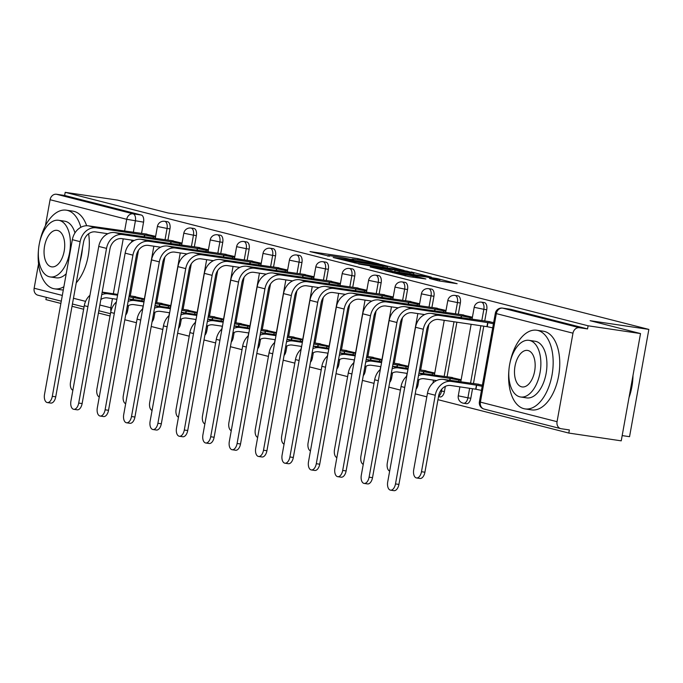 <?xml version="1.0" encoding="UTF-8"?>
<svg xmlns="http://www.w3.org/2000/svg" width="683" height="683" viewBox="0 0 683 683"><rect width="100%" height="100%" fill="white"/><g stroke="black" fill="none" stroke-linecap="round" stroke-linejoin="round"><path stroke-width="1.02" d="M379.21 263.962L357.969 258.626L310.005 251.592L329.479 256.219A9.989 0.47 10.2 0 1 327.917 255.681A9.989 0.47 10.2 0 1 332.442 256.091L336.318 256.663A9.989 0.47 10.2 0 1 349.909 259.25L353.529 259.788A9.989 0.47 10.2 0 1 351.967 259.241A9.989 0.47 10.2 0 1 356.483 259.66L360.368 260.232A9.989 0.47 10.2 0 1 373.96 262.818L379.21 263.962M438.409 280.824L457.132 283.701L437.043 278.527L384.836 270.69L409.168 276.666L425.868 278.971L417.484 276.828L392.751 272.244L427.165 277.136L439.835 279.748L429.539 278.519L438.409 280.824M65.201 192.333L117.63 200.11L168.052 212.976L226.807 221.693L648.85 329.411L590.103 320.694L640.526 333.569L588.106 325.791L65.201 192.333L64.637 195.466L56.467 194.254L133.125 213.822A6.36 3.483 98.4 0 1 135.388 220.933L133.305 232.502M404.063 270.383L381.14 264.534L333.176 257.508L357.516 263.484L404.063 270.383M411.217 271.936L431.297 277.11L383.342 270.075L370.22 266.959L390.505 269.887L385.869 268.428L358.652 264.022L406.966 271.125L411.14 272.346M640.526 333.569L621.231 440.842L568.802 433.065L437.965 399.675M46.307 297.344L45.898 299.615L60.881 303.44M72.022 306.283L83.633 309.245M98.42 313.019L110.031 315.981M124.818 319.755L136.429 322.718M151.225 326.491L162.836 329.454M177.623 333.227L189.234 336.19M204.021 339.972L215.632 342.934M230.419 346.708L242.03 349.67M256.817 353.444L268.428 356.406M283.214 360.18L294.825 363.143M309.612 366.916L321.223 369.879M336.01 373.652L347.621 376.623M362.417 380.397L374.028 383.359M388.815 387.133L400.426 390.095M415.213 393.869L426.824 396.832M622.17 435.592L629.547 436.685L648.85 329.411M588.106 325.791L587.542 328.916L579.372 327.712A6.36 5.319 104.3 0 0 572.977 333.184L557.055 421.693A6.36 5.319 104.3 0 0 560.752 428.642A6.36 5.319 104.3 0 0 561.195 428.728L569.366 429.94L568.802 433.065M64.637 195.466L141.296 215.025A6.36 3.483 98.4 0 1 143.558 222.146L141.543 233.33M138.478 250.345L130.291 295.884M128.549 305.523L127.627 310.663L126.492 310.492M38.291 295.278A6.36 5.319 -75.7 0 1 37.847 295.184A6.36 5.319 -75.7 0 1 34.15 288.235L38.538 263.843M45.394 225.74L50.072 199.726A6.36 5.319 -75.7 0 1 56.467 194.254M182.028 243.088L170.187 240.399M170.776 305.642L158.926 302.953M208.426 249.824L196.584 247.144M197.174 312.379L185.324 309.689M234.824 256.56L222.982 253.88M223.572 319.115L211.721 316.425M261.23 263.305L249.38 260.616M249.969 325.851L238.128 323.17M287.628 270.041L275.778 267.352M276.367 332.595L264.526 329.906M314.026 276.777L302.176 274.088M302.765 339.331L290.924 336.642M340.424 283.513L328.574 280.824M329.172 346.068L317.322 343.378M366.822 290.249L354.972 287.569M355.57 352.804L343.72 350.114M393.22 296.994L381.379 294.305M381.968 359.54L370.118 356.85M419.618 303.73L407.777 301.041M408.366 366.276L396.516 363.595M446.016 310.466L434.175 307.777M434.764 373.02L422.922 370.331M472.423 317.202L460.573 314.513M461.162 379.757L449.32 377.067M493.647 322.624L486.97 321.249M482.394 385.169L475.718 383.803M486.74 309.74L483.846 309.305A6.36 3.483 98.4 0 0 481.395 302.151L484.29 302.578A6.36 3.483 -81.6 0 1 486.74 309.74L484.734 320.925M483.786 326.175L473.473 383.47M472.525 388.729L470.818 398.249L467.915 397.813A6.36 3.483 98.4 0 1 463.603 403.243A6.36 3.483 98.4 0 1 463.407 403.209M460.342 302.996L457.448 302.569A6.36 3.483 98.4 0 0 454.998 295.415L457.892 295.841A6.36 3.483 -81.6 0 1 460.342 302.996L458.327 314.18M456.893 322.188L447.075 376.734M445.342 386.373L444.42 391.513L441.517 391.077A6.36 3.483 98.4 0 1 438.588 396.225M433.944 296.26L431.05 295.833A6.36 3.483 98.4 0 0 428.591 288.67L431.494 289.105A6.36 3.483 -81.6 0 1 433.944 296.26L431.929 307.444M428.873 324.459L420.677 369.998M418.944 379.637L418.022 384.768L416.878 384.606M407.546 289.524L404.643 289.097A6.36 3.483 98.4 0 0 402.193 281.934L405.096 282.369A6.36 3.483 -81.6 0 1 407.546 289.524L405.531 300.708M402.475 317.723L394.279 363.262M392.546 372.901L391.615 378.032L390.48 377.861M381.148 282.788L378.245 282.352A6.36 3.483 98.4 0 0 375.795 275.198L378.698 275.625A6.36 3.483 -81.6 0 1 381.148 282.788L379.133 293.972M376.068 310.987L367.881 356.526M366.148 366.165L365.217 371.296L364.082 371.125M354.75 276.052L351.847 275.616A6.36 3.483 98.4 0 0 349.397 268.462L352.291 268.889A6.36 3.483 -81.6 0 1 354.75 276.052L352.735 287.236M349.67 304.242L341.483 349.781M339.741 359.42L338.819 364.56L337.684 364.389M328.344 269.307L325.45 268.88A6.36 3.483 98.4 0 0 322.999 261.726L325.893 262.152A6.36 3.483 -81.6 0 1 328.344 269.307L326.337 280.5M323.272 297.506L315.076 343.045M313.343 352.684L312.421 357.824L311.286 357.653M301.946 262.571L299.052 262.144A6.36 3.483 98.4 0 0 296.601 254.99L299.495 255.416A6.36 3.483 -81.6 0 1 301.946 262.571L299.939 273.755M296.874 290.77L288.678 336.309M286.945 345.948L286.023 351.088L284.879 350.917M275.548 255.835L272.654 255.408A6.36 3.483 98.4 0 0 270.203 248.245L273.098 248.68A6.36 3.483 -81.6 0 1 275.548 255.835L273.541 267.019M270.477 284.034L262.281 329.573M260.547 339.212L259.625 344.343L258.481 344.181M249.15 249.099L246.256 248.672A6.36 3.483 98.4 0 0 243.805 241.509L246.7 241.944A6.36 3.483 -81.6 0 1 249.15 249.099L247.135 260.283M244.079 277.298L235.883 322.837M234.149 332.476L233.227 337.607L232.083 337.436M222.752 242.363L219.858 241.927A6.36 3.483 98.4 0 0 217.399 234.773L220.302 235.2A6.36 3.483 -81.6 0 1 222.752 242.363L220.737 253.547M217.681 270.562L209.485 316.092M207.752 325.731L206.829 330.871L205.685 330.7M196.354 235.626L193.451 235.191A6.36 3.483 98.4 0 0 191.001 228.037L193.904 228.464A6.36 3.483 -81.6 0 1 196.354 235.626L194.339 246.811M191.283 263.817L183.087 309.356M181.354 318.995L180.423 324.135L179.287 323.964M169.956 228.882L167.053 228.455A6.36 3.483 98.4 0 0 164.603 221.301L167.506 221.727A6.36 3.483 -81.6 0 1 169.956 228.882L167.941 240.066M164.876 257.081L156.689 302.62M154.956 312.259L154.025 317.399L152.89 317.228M155.63 236.352L143.78 233.663M144.378 298.906L132.528 296.217M466.31 403.636A6.36 3.483 -81.6 0 0 466.498 403.679A6.36 3.483 -81.6 0 0 470.818 398.249M439.903 396.9A6.36 3.483 -81.6 0 0 440.1 396.943A6.36 3.483 -81.6 0 0 444.42 391.513M416.067 389.131A6.36 3.483 -81.6 0 0 418.022 384.768M389.66 382.395A6.36 3.483 -81.6 0 0 391.615 378.032M363.262 375.659A6.36 3.483 -81.6 0 0 365.217 371.296M336.864 368.922A6.36 3.483 -81.6 0 0 338.819 364.56M310.466 362.186A6.36 3.483 -81.6 0 0 312.421 357.824M284.068 355.442A6.36 3.483 -81.6 0 0 286.023 351.088M257.67 348.706A6.36 3.483 -81.6 0 0 259.625 344.343M231.272 341.97A6.36 3.483 -81.6 0 0 233.227 337.607M204.874 335.233A6.36 3.483 -81.6 0 0 206.829 330.871M178.468 328.497A6.36 3.483 -81.6 0 0 180.423 324.135M152.07 321.761A6.36 3.483 -81.6 0 0 154.025 317.399M587.542 328.916L510.884 309.356A6.36 3.483 -81.6 0 0 510.688 309.314A6.36 3.483 -81.6 0 0 510.491 309.297M125.672 315.017A6.36 3.483 -81.6 0 0 127.627 310.663M383.59 265.277L341.517 259.292A9.989 0.47 10.2 0 0 355.109 261.879L383.043 266.02A9.989 0.47 10.2 0 0 387.56 266.43A9.989 0.47 10.2 0 0 385.997 265.892L383.59 265.277M410.099 272.79L413.872 273.14L401.211 270.528L389.003 268.795L399.299 271.194L410.099 272.79L409.877 274.011M89.96 295.278A16.068 13.429 104.3 0 0 84.282 305.668L70.52 382.139A7.317 4.004 -81.6 0 0 72.868 390.241M135.678 296.687L129.147 295.713M117.724 294.407L102.185 292.102M132.886 299.478L133.236 297.54L128.933 296.909M117.578 295.218L108.204 293.835A16.068 13.429 104.3 0 0 101.716 294.714M133.236 297.54L144.258 299.564M100.845 299.547A11.927 9.972 -75.7 0 1 107.479 297.899L116.844 299.291M146.93 234.132L88.491 225.86A16.068 13.429 104.3 0 0 72.347 239.673L44.523 394.339A7.317 4.004 -81.6 0 0 47.34 402.569A7.317 4.004 -81.6 0 0 52.309 396.319L55.733 396.832A7.317 4.004 98.4 0 1 50.764 403.072L47.34 402.569M55.733 396.832L83.557 242.175A11.927 9.972 -75.7 0 1 95.552 231.904L107.846 233.731M144.139 236.933L144.489 234.995L96.277 227.84A16.068 13.429 104.3 0 0 80.133 241.662L52.309 396.319M144.489 234.995L153.402 236.702L153.12 238.265M155.511 237.018L153.402 236.702M116.358 302.014A16.068 13.429 104.3 0 0 110.68 312.404L96.918 388.875A7.317 4.004 -81.6 0 0 99.266 396.985M162.076 303.423L155.545 302.449M144.122 301.152L128.583 298.847M159.284 306.223L159.634 304.276L155.331 303.645M143.976 301.954L134.611 300.571A16.068 13.429 104.3 0 0 128.114 301.459M159.634 304.276L170.656 306.3M127.243 306.291A11.927 9.972 -75.7 0 1 133.877 304.635L143.242 306.027M142.756 308.75A16.068 13.429 104.3 0 0 137.078 319.14L123.316 395.611A7.317 4.004 -81.6 0 0 125.663 403.721M188.474 310.159L181.943 309.194M170.519 307.888L154.981 305.583M185.682 312.959L186.032 311.021L181.729 310.381M170.374 308.699L161.009 307.307A16.068 13.429 104.3 0 0 154.512 308.195M186.032 311.021L197.054 313.045M153.641 313.027A11.927 9.972 -75.7 0 1 160.274 311.371L169.649 312.763M173.328 240.868L114.898 232.596A16.068 13.429 104.3 0 0 98.745 246.418L70.921 401.075A7.317 4.004 -81.6 0 0 73.738 409.305A7.317 4.004 -81.6 0 0 78.707 403.064L82.131 403.568A7.317 4.004 98.4 0 1 77.162 409.809L73.738 409.305M82.131 403.568L109.954 248.911A11.927 9.972 -75.7 0 1 121.95 238.649L134.244 240.467M170.545 243.669L170.887 241.731L122.675 234.576A16.068 13.429 104.3 0 0 106.531 248.399L78.707 403.064M170.887 241.731L179.8 243.438L179.518 245.001M181.909 243.754L179.8 243.438M199.726 247.605L141.296 239.332A16.068 13.429 104.3 0 0 125.151 253.154L97.319 407.811A7.317 4.004 -81.6 0 0 100.136 416.041A7.317 4.004 -81.6 0 0 105.105 409.8L108.529 410.304A7.317 4.004 98.4 0 1 103.56 416.553L100.136 416.041M108.529 410.304L136.352 255.647A11.927 9.972 -75.7 0 1 148.348 245.385L160.642 247.203M196.943 250.405L197.293 248.467L149.082 241.321A16.068 13.429 104.3 0 0 132.929 255.143L105.105 409.8M197.293 248.467L206.198 250.174L205.916 251.737M208.306 250.49L206.198 250.174M38.479 249.91A39.768 21.754 -81.6 0 0 53.402 288.602A39.768 21.754 -81.6 0 0 54.606 288.841A39.768 21.754 -81.6 0 0 63.886 286.723M80.082 261.495A39.768 21.754 -81.6 0 0 82.481 248.151M80.85 227.294A39.768 21.754 -81.6 0 0 67.472 210.407A39.768 21.754 -81.6 0 0 66.268 210.168A39.768 21.754 -81.6 0 0 39.546 242.747M54.606 288.841L61.188 289.814A39.768 21.754 -81.6 0 0 63.306 289.942M76.24 282.83A39.768 21.754 -81.6 0 0 88.611 233.782M86.656 225.731A39.768 21.754 -81.6 0 0 74.063 211.388A39.768 21.754 -81.6 0 0 72.859 211.141L66.268 210.168M58.576 220.285A28.635 15.658 -81.6 0 0 39.016 245.513A28.635 15.658 -81.6 0 0 49.313 276.752A28.635 15.658 -81.6 0 0 50.183 276.931A28.635 15.658 -81.6 0 0 69.743 251.703A28.635 15.658 -81.6 0 0 59.447 220.455A28.635 15.658 -81.6 0 0 58.576 220.285L64.637 221.181A28.635 15.658 98.4 0 1 65.5 221.36A28.635 15.658 98.4 0 1 74.968 232.92M66.234 273.687A28.635 15.658 98.4 0 1 56.237 277.827L50.183 276.931M57.645 230.47A18.45 10.091 -81.6 0 0 57.09 230.35A18.45 10.091 -81.6 0 0 44.48 246.614A18.45 10.091 -81.6 0 0 51.114 266.746A18.45 10.091 -81.6 0 0 51.677 266.857A18.45 10.091 -81.6 0 0 64.279 250.601A18.45 10.091 -81.6 0 0 57.645 230.47M632.987 375.505A38.811 21.233 98.4 0 1 629.017 397.557M629.308 395.952A39.768 21.754 -81.6 0 0 632.663 377.272M508.929 369.981A39.768 21.754 -81.6 0 0 523.852 408.665A39.768 21.754 -81.6 0 0 525.048 408.912A39.768 21.754 -81.6 0 0 552.223 373.866A39.768 21.754 -81.6 0 0 537.914 330.478A39.768 21.754 -81.6 0 0 536.718 330.239A39.768 21.754 -81.6 0 0 509.988 362.81M525.048 408.912L531.639 409.885A39.768 21.754 -81.6 0 0 558.814 374.847A39.768 21.754 -81.6 0 0 544.505 331.451A39.768 21.754 -81.6 0 0 543.301 331.212L536.718 330.239M529.026 340.347L535.079 341.252A28.635 15.658 98.4 0 1 535.95 341.423A28.635 15.658 98.4 0 1 546.246 372.662A28.635 15.658 98.4 0 1 526.687 397.89L520.625 396.994A28.635 15.658 -81.6 0 0 540.193 371.765A28.635 15.658 -81.6 0 0 529.888 340.527A28.635 15.658 -81.6 0 0 529.026 340.347A28.635 15.658 -81.6 0 0 509.458 365.576A28.635 15.658 -81.6 0 0 519.763 396.823A28.635 15.658 -81.6 0 0 520.625 396.994M528.087 350.533A18.45 10.091 -81.6 0 0 527.532 350.422A18.45 10.091 -81.6 0 0 514.922 366.677A18.45 10.091 -81.6 0 0 521.556 386.817A18.45 10.091 -81.6 0 0 522.119 386.928A18.45 10.091 -81.6 0 0 534.729 370.664A18.45 10.091 -81.6 0 0 528.087 350.533M169.153 315.486A16.068 13.429 104.3 0 0 163.476 325.876L149.714 402.347A7.317 4.004 -81.6 0 0 152.07 410.457M214.872 316.895L208.341 315.93M196.917 314.624L181.379 312.319M212.08 319.695L212.43 317.757L208.127 317.117M196.772 315.435L187.407 314.043A16.068 13.429 104.3 0 0 180.91 314.931M212.43 317.757L223.452 319.781M180.039 319.764A11.927 9.972 -75.7 0 1 186.672 318.107L196.047 319.499M195.551 322.222A16.068 13.429 104.3 0 0 189.874 332.612L176.112 409.083A7.317 4.004 -81.6 0 0 178.468 417.193M241.27 323.631L234.747 322.666M223.324 321.36L207.777 319.055M238.487 326.431L238.828 324.493L234.525 323.853M223.17 322.171L213.805 320.779A16.068 13.429 104.3 0 0 207.308 321.667M238.828 324.493L249.85 326.517M206.445 326.5A11.927 9.972 -75.7 0 1 213.07 324.852L222.445 326.235M221.949 328.958A16.068 13.429 104.3 0 0 216.272 339.357L202.518 415.827A7.317 4.004 -81.6 0 0 204.866 423.93M267.668 330.367L261.145 329.402M249.722 328.096L234.184 325.791M264.884 333.167L265.235 331.229L260.932 330.589M249.577 328.907L240.203 327.516A16.068 13.429 104.3 0 0 233.714 328.403M265.235 331.229L276.248 333.253M232.843 333.236A11.927 9.972 -75.7 0 1 239.468 331.588L248.843 332.971M226.124 254.341L167.694 246.068A16.068 13.429 104.3 0 0 151.549 259.89L123.717 414.547A7.317 4.004 -81.6 0 0 126.534 422.777A7.317 4.004 -81.6 0 0 131.503 416.536L134.927 417.04A7.317 4.004 98.4 0 1 129.966 423.289L126.534 422.777M134.927 417.04L162.759 262.383A11.927 9.972 -75.7 0 1 174.746 252.121L187.04 253.948M223.341 257.141L223.691 255.203L175.48 248.057A16.068 13.429 104.3 0 0 159.327 261.879L131.503 416.536M223.691 255.203L232.596 256.91L232.314 258.473M234.704 257.226L232.596 256.91M252.522 261.085L194.092 252.804A16.068 13.429 104.3 0 0 177.947 266.626L150.115 421.283A7.317 4.004 -81.6 0 0 152.941 429.522A7.317 4.004 -81.6 0 0 157.901 423.272L161.325 423.784A7.317 4.004 98.4 0 1 156.364 430.025L152.941 429.522M161.325 423.784L189.157 269.119A11.927 9.972 -75.7 0 1 201.143 258.857L213.438 260.684M249.739 263.877L250.089 261.939L201.878 254.793A16.068 13.429 104.3 0 0 185.733 268.615L157.901 423.272M250.089 261.939L258.994 263.655L258.712 265.209M261.111 263.962L258.994 263.655M278.92 267.821L220.489 259.54A16.068 13.429 104.3 0 0 204.345 273.362L176.513 428.028A7.317 4.004 -81.6 0 0 179.339 436.258A7.317 4.004 -81.6 0 0 184.299 430.008L187.723 430.521A7.317 4.004 98.4 0 1 182.762 436.761L179.339 436.258M187.723 430.521L215.555 275.864A11.927 9.972 -75.7 0 1 227.541 265.593L239.835 267.42M276.137 270.622L276.487 268.675L228.276 261.529A16.068 13.429 104.3 0 0 212.131 275.351L184.299 430.008M276.487 268.675L285.392 270.391L285.11 271.945M287.509 270.699L285.392 270.391M248.347 335.703A16.068 13.429 104.3 0 0 242.67 346.093L228.916 422.564A7.317 4.004 -81.6 0 0 231.264 430.666M294.066 337.112L287.543 336.138M276.12 334.832L260.582 332.536M291.282 339.903L291.632 337.965L287.33 337.334M275.975 335.643L266.601 334.26A16.068 13.429 104.3 0 0 260.112 335.14M291.632 337.965L302.654 339.989M259.241 339.972A11.927 9.972 -75.7 0 1 265.875 338.324L275.24 339.716M305.327 274.557L246.887 266.285A16.068 13.429 104.3 0 0 230.743 280.098L202.919 434.764A7.317 4.004 -81.6 0 0 205.737 442.994A7.317 4.004 -81.6 0 0 210.697 436.744L214.129 437.257A7.317 4.004 98.4 0 1 209.16 443.498L205.737 442.994M214.129 437.257L241.953 282.6A11.927 9.972 -75.7 0 1 253.939 272.338L266.242 274.156M302.535 277.358L302.885 275.42L254.674 268.265A16.068 13.429 104.3 0 0 238.529 282.088L210.697 436.744M302.885 275.42L311.789 277.127L311.508 278.69M313.907 277.443L311.789 277.127M274.754 342.439A16.068 13.429 104.3 0 0 269.068 352.829L255.314 429.3A7.317 4.004 -81.6 0 0 257.662 437.41M320.464 343.848L313.941 342.875M302.518 341.577L286.98 339.272M317.68 346.648L318.03 344.702L313.728 344.07M302.373 342.388L292.998 340.996A16.068 13.429 104.3 0 0 286.51 341.884M318.03 344.702L329.052 346.725M285.639 346.716A11.927 9.972 -75.7 0 1 292.273 345.06L301.638 346.452M331.725 281.294L273.285 273.021A16.068 13.429 104.3 0 0 257.141 286.843L229.317 441.5A7.317 4.004 -81.6 0 0 232.135 449.73A7.317 4.004 -81.6 0 0 237.103 443.489L240.527 443.993A7.317 4.004 98.4 0 1 235.558 450.242L232.135 449.73M240.527 443.993L268.351 289.336A11.927 9.972 -75.7 0 1 280.337 279.074L292.64 280.892M328.933 284.094L329.283 282.156L281.072 275.001A16.068 13.429 104.3 0 0 264.927 288.824L237.103 443.489M329.283 282.156L338.187 283.863L337.914 285.426M340.305 284.179L338.187 283.863M301.152 349.175A16.068 13.429 104.3 0 0 295.474 359.565L281.712 436.036A7.317 4.004 -81.6 0 0 284.06 444.146M346.87 350.584L340.339 349.619M328.916 348.313L313.377 346.008M344.078 353.384L344.428 351.446L340.125 350.806M328.771 349.124L319.396 347.732A16.068 13.429 104.3 0 0 312.908 348.62M344.428 351.446L355.45 353.47M312.037 353.452A11.927 9.972 -75.7 0 1 318.671 351.796L328.036 353.188M358.123 288.03L299.692 279.757A16.068 13.429 104.3 0 0 283.539 293.579L255.715 448.236A7.317 4.004 -81.6 0 0 258.533 456.466A7.317 4.004 -81.6 0 0 263.501 450.225L266.925 450.729A7.317 4.004 98.4 0 1 261.956 456.978L258.533 456.466M266.925 450.729L294.749 296.072A11.927 9.972 -75.7 0 1 306.744 285.81L319.038 287.628M355.331 290.83L355.681 288.892L307.47 281.746A16.068 13.429 104.3 0 0 291.325 295.568L263.501 450.225M355.681 288.892L364.594 290.599L364.312 292.162M366.703 290.915L364.594 290.599M327.55 355.911A16.068 13.429 104.3 0 0 321.872 366.301L308.11 442.772A7.317 4.004 -81.6 0 0 310.458 450.882M373.268 357.32L366.737 356.355M355.314 355.049L339.775 352.744M370.476 360.12L370.826 358.182L366.523 357.542M355.169 355.86L345.803 354.468A16.068 13.429 104.3 0 0 339.306 355.356M370.826 358.182L381.848 360.206M338.435 360.189A11.927 9.972 -75.7 0 1 345.069 358.532L354.434 359.924M384.52 294.766L326.09 286.493A16.068 13.429 104.3 0 0 309.937 300.315L282.113 454.972A7.317 4.004 -81.6 0 0 284.931 463.202A7.317 4.004 -81.6 0 0 289.899 456.961L293.323 457.465A7.317 4.004 98.4 0 1 288.354 463.714L284.931 463.202M293.323 457.465L321.147 302.808A11.927 9.972 -75.7 0 1 333.142 292.546L345.436 294.373M381.737 297.566L382.079 295.628L333.867 288.482A16.068 13.429 104.3 0 0 317.723 302.304L289.899 456.961M382.079 295.628L390.992 297.336L390.71 298.898M393.101 297.651L390.992 297.336M353.948 362.647A16.068 13.429 104.3 0 0 348.27 373.046L334.508 449.508A7.317 4.004 -81.6 0 0 336.856 457.619M399.666 364.056L393.135 363.091M381.712 361.785L366.173 359.48M396.874 366.856L397.224 364.918L392.921 364.278M381.566 362.596L372.201 361.205A16.068 13.429 104.3 0 0 365.704 362.092M397.224 364.918L408.246 366.942M364.833 366.925A11.927 9.972 -75.7 0 1 371.467 365.277L380.841 366.66M410.918 301.51L352.488 293.229A16.068 13.429 104.3 0 0 336.343 307.051L308.511 461.708A7.317 4.004 -81.6 0 0 311.328 469.947A7.317 4.004 -81.6 0 0 316.297 463.697L319.721 464.209A7.317 4.004 98.4 0 1 314.752 470.45L311.328 469.947M319.721 464.209L347.553 309.544A11.927 9.972 -75.7 0 1 359.54 299.282L371.834 301.109M408.135 304.302L408.485 302.364L360.274 295.218A16.068 13.429 104.3 0 0 344.121 309.04L316.297 463.697M408.485 302.364L417.39 304.08L417.108 305.634M419.499 304.387L417.39 304.08M380.346 369.383A16.068 13.429 104.3 0 0 374.668 379.782L360.906 456.253A7.317 4.004 -81.6 0 0 363.262 464.355M426.064 370.792L419.533 369.827M408.11 368.521L392.571 366.216M423.281 373.592L423.622 371.654L419.319 371.014M407.964 369.332L398.599 367.941A16.068 13.429 104.3 0 0 392.102 368.829M423.622 371.654L434.644 373.678M391.231 373.661A11.927 9.972 -75.7 0 1 397.865 372.013L407.239 373.396M437.316 308.246L378.886 299.965A16.068 13.429 104.3 0 0 362.741 313.787L334.909 468.453A7.317 4.004 -81.6 0 0 337.726 476.683A7.317 4.004 -81.6 0 0 342.695 470.433L346.119 470.946A7.317 4.004 98.4 0 1 341.159 477.186L337.726 476.683M346.119 470.946L373.951 316.289A11.927 9.972 -75.7 0 1 385.938 306.018L398.232 307.845M434.533 311.047L434.883 309.1L386.672 301.954A16.068 13.429 104.3 0 0 370.519 315.777L342.695 470.433M434.883 309.1L443.788 310.816L443.506 312.37M445.897 311.124L443.788 310.816M406.744 376.128A16.068 13.429 104.3 0 0 401.066 386.518L387.304 462.989A7.317 4.004 -81.6 0 0 389.66 471.091M452.462 377.537L418.978 372.961M449.679 380.329L450.02 378.391L424.997 374.685A16.068 13.429 104.3 0 0 418.5 375.565M450.02 378.391L461.042 380.414M417.637 380.405A11.927 9.972 -75.7 0 1 424.263 378.749L436.565 380.568M463.714 314.983L405.284 306.71A16.068 13.429 104.3 0 0 389.139 320.532L361.307 475.189A7.317 4.004 -81.6 0 0 364.133 483.419A7.317 4.004 -81.6 0 0 369.093 477.169L372.517 477.682A7.317 4.004 98.4 0 1 367.556 483.923L364.133 483.419M372.517 477.682L400.349 323.025A11.927 9.972 -75.7 0 1 412.336 312.763L424.63 314.581M460.931 317.783L461.281 315.845L413.07 308.69A16.068 13.429 104.3 0 0 396.925 322.513L369.093 477.169M461.281 315.845L470.186 317.552L469.904 319.115M472.303 317.868L470.186 317.552M478.86 384.273L443.609 379.432A16.068 13.429 104.3 0 0 427.464 393.254L413.71 469.725A7.317 4.004 -81.6 0 0 416.528 477.955A7.317 4.004 -81.6 0 0 421.488 471.714L424.911 472.218A7.317 4.004 98.4 0 1 419.951 478.467L416.528 477.955M481.455 390.386L475.692 389.199L476.427 385.135L451.395 381.421A16.068 13.429 104.3 0 0 435.25 395.244L421.488 471.714M476.427 385.135L482.181 386.322M424.911 472.218L438.674 395.747A11.927 9.972 -75.7 0 1 450.66 385.485L475.692 389.199M490.112 321.719L431.682 313.446A16.068 13.429 104.3 0 0 415.537 327.268L387.713 481.925A7.317 4.004 -81.6 0 0 390.531 490.155A7.317 4.004 -81.6 0 0 395.491 483.914L398.915 484.418A7.317 4.004 98.4 0 1 393.954 490.667L390.531 490.155M492.708 327.84L486.945 326.645L487.679 322.581L439.468 315.426A16.068 13.429 104.3 0 0 423.323 329.249L395.491 483.914M398.915 484.418L426.747 329.761A11.927 9.972 -75.7 0 1 438.734 319.499L486.945 326.645M487.679 322.581L493.442 323.776M572.977 333.184L496.319 313.617L480.397 402.125L557.055 421.693M143.558 222.146L126.731 219.294L50.072 199.726M131.939 240.126L131.571 242.132M99.863 305.011L110.808 307.802L112.456 298.633M113.335 293.758L123.222 238.837M124.588 231.204L126.731 219.294A6.36 5.319 -75.7 0 1 133.125 213.822L141.296 215.025M34.15 288.235L62.315 295.423M73.465 298.275L85.588 301.365M481.395 302.151A6.36 6.36 0 0 0 474.198 307.316L483.846 309.305L481.831 320.489M480.883 325.748L470.578 383.043M469.631 388.294L467.915 397.813L458.276 395.824A6.36 6.36 0 0 0 463.603 403.243L466.498 403.679M454.998 295.415A6.36 6.36 0 0 0 447.8 300.58L457.448 302.569L455.433 313.753M453.99 321.761L444.181 376.307M441.884 389.037L441.517 391.077L440.501 390.924M428.591 288.67A6.36 6.36 0 0 0 421.402 293.844L431.05 295.833L429.035 307.017M402.193 281.934A6.36 6.36 0 0 0 395.005 287.099L404.643 289.097L402.637 300.281M375.795 275.198A6.36 6.36 0 0 0 368.598 280.363L378.245 282.352L376.239 293.545M349.397 268.462A6.36 6.36 0 0 0 342.2 273.627L351.847 275.616L349.833 286.8M322.999 261.726A6.36 6.36 0 0 0 315.802 266.891L325.45 268.88L323.435 280.064M296.601 254.99A6.36 6.36 0 0 0 289.404 260.155L299.052 262.144L297.037 273.328M270.203 248.245A6.36 6.36 0 0 0 263.006 253.419L272.654 255.408L270.639 266.592M243.805 241.509A6.36 6.36 0 0 0 236.608 246.674L246.256 248.672L244.241 259.856M217.399 234.773A6.36 6.36 0 0 0 210.21 239.938L219.858 241.927L217.843 253.111M191.001 228.037A6.36 6.36 0 0 0 183.812 233.202L193.451 235.191L191.445 246.375M164.603 221.301A6.36 6.36 0 0 0 157.406 226.466L167.053 228.455L165.047 239.639M510.884 309.356L502.714 308.144L579.372 327.712M502.039 308.093A6.36 3.483 98.4 0 1 502.526 308.101A6.36 3.483 98.4 0 1 502.714 308.144A6.36 5.319 -75.7 0 0 496.319 313.617L495.329 313.275L479.406 401.783A6.36 6.36 0 0 0 484.093 409.074L560.752 428.642M484.093 409.074A6.36 5.319 104.3 0 1 480.397 402.125L479.406 401.783M111.995 308.084L110.808 307.802A6.36 5.319 104.3 0 0 110.962 311.081M357.747 259.839L357.969 258.626M362.024 260.488L362.212 259.429M354.904 263.032L355.109 261.879M382.821 267.241L383.043 266.02M390.292 271.108L390.505 269.887M394.8 271.774L395.056 270.383M399.085 272.415L399.299 271.194M435.916 280.192L436.053 279.407M405.215 275.932L405.412 274.856M413.019 277.238L413.232 276.017M417.296 277.87L417.484 276.828M102.151 292.29L108.204 293.835M141.859 300.81L142.141 299.256M133.142 299.521L133.492 297.609M84.282 305.668L87.919 306.599M96.277 227.84L88.491 225.86M144.745 235.054L144.403 236.967M80.133 241.662L72.347 239.673M128.549 299.026L134.611 300.571M168.266 307.546L168.539 305.993M159.549 306.257L159.89 304.345M110.68 312.404L114.317 313.335M154.947 305.762L161.009 307.307M194.664 314.291L194.945 312.729M185.947 312.993L186.288 311.081M137.078 319.14L140.715 320.071M122.675 234.576L114.898 232.596M171.143 241.791L170.801 243.703M106.531 248.399L98.745 246.418M149.082 241.321L141.296 239.332M197.541 248.535L197.199 250.448M132.929 255.143L125.151 253.154M181.354 312.498L187.407 314.043M221.061 321.027L221.343 319.465M212.345 319.729L212.686 317.817M163.476 325.876L167.113 326.807M207.752 319.234L213.805 320.779M247.459 327.763L247.741 326.201M238.743 326.474L239.084 324.562M189.874 332.612L193.52 333.543M234.149 325.97L240.203 327.516M273.857 334.499L274.139 332.937M265.141 333.21L265.482 331.298M216.272 339.357L219.917 340.288M175.48 248.057L167.694 246.068M223.939 255.271L223.597 257.184M159.327 261.879L151.549 259.89M201.878 254.793L194.092 252.804M250.337 262.007L249.995 263.92M185.733 268.615L177.947 266.626M228.276 261.529L220.489 259.54M276.743 268.743L276.393 270.656M212.131 275.351L204.345 273.362M260.547 332.715L266.601 334.26M300.255 341.235L300.537 339.682M291.539 339.946L291.88 338.034M242.67 346.093L246.315 347.024M254.674 268.265L246.887 266.285M303.141 275.48L302.791 277.392M238.529 282.088L230.743 280.098M286.945 339.451L292.998 340.996M326.653 347.971L326.935 346.418M317.936 346.682L318.287 344.77M269.068 352.829L272.713 353.76M281.072 275.001L273.285 273.021M329.539 282.216L329.197 284.128M264.927 288.824L257.141 286.843M313.343 346.187L319.396 347.732M353.051 354.716L353.333 353.154M344.334 353.418L344.684 351.506M295.474 359.565L299.111 360.496M307.47 281.746L299.692 279.757M355.937 288.96L355.595 290.873M291.325 295.568L283.539 293.579M339.741 352.923L345.803 354.468M379.458 361.452L379.731 359.89M370.741 360.154L371.082 358.242M321.872 366.301L325.509 367.232M333.867 288.482L326.09 286.493M382.335 295.696L381.993 297.609M317.723 302.304L309.937 300.315M366.139 359.659L372.201 361.205M405.856 368.188L406.137 366.626M397.139 366.899L397.48 364.987M348.27 373.046L351.907 373.968M360.274 295.218L352.488 293.229M408.733 302.432L408.391 304.345M344.121 309.04L336.343 307.051M392.546 366.395L398.599 367.941M432.254 374.924L432.535 373.362M423.537 373.635L423.878 371.723M374.668 379.782L378.305 380.713M386.672 301.954L378.886 299.965M435.131 309.168L434.789 311.081M370.519 315.777L362.741 313.787M418.944 373.14L424.997 374.685M458.652 381.66L458.933 380.107M449.935 380.371L450.276 378.459M401.066 386.518L404.712 387.449M413.07 308.69L405.284 306.71M461.537 315.905L461.187 317.817M396.925 322.513L389.139 320.532M443.609 379.432L451.395 381.421M475.949 389.259L476.674 385.195M427.464 393.254L435.25 395.244M439.468 315.426L431.682 313.446M487.935 322.641L487.201 326.713M423.323 329.249L415.537 327.268M142.576 308.912L143.097 306.001M143.976 301.126L153.854 246.204M155.229 238.572L157.406 226.466M440.1 396.943L438.503 396.703M168.974 315.648L169.495 312.737M170.374 307.862L180.261 252.941M181.627 245.308L183.812 233.202M195.372 322.385L195.893 319.482M196.772 314.598L206.659 259.677M208.025 252.053L210.21 239.938M221.77 329.129L222.299 326.218M223.17 321.334L233.057 266.413M234.431 258.789L236.608 246.674M248.168 335.865L248.697 332.954M249.568 328.079L259.455 273.149M260.829 265.525L263.006 253.419M274.566 342.601L275.095 339.69M275.975 334.815L285.853 279.885M287.227 272.261L289.404 260.155M300.972 349.337L301.493 346.426M302.373 341.551L312.251 286.629M313.625 278.997L315.802 266.891M327.37 356.074L327.891 353.162M328.771 348.287L338.648 293.366M340.023 285.733L342.2 273.627M353.768 362.81L354.289 359.907M355.169 355.023L365.046 300.102M366.421 292.478L368.598 280.363M380.166 369.554L380.687 366.643M381.566 361.768L391.453 306.838M392.819 299.214L395.005 287.099M406.564 376.29L407.085 373.379M407.964 368.504L417.851 313.574M419.217 305.95L421.402 293.844M432.962 383.026L433.492 380.115M434.362 375.24L444.249 320.31M445.623 312.686L447.8 300.58M458.276 395.824L459.89 386.851M460.76 381.976L471.142 324.305M472.021 319.422L474.198 307.316M510.688 309.314L502.526 308.101A6.36 6.36 0 0 0 495.329 313.275M37.847 295.184L61.282 301.169M72.432 304.012L84.043 306.974M98.83 310.748L110.441 313.71M351.873 259.753L351.967 259.241M327.831 256.185L327.917 255.681M387.295 267.898L387.56 266.43M391.683 271.313L391.922 270.016M413.616 274.566L413.872 273.14M439.596 281.089L439.835 279.748M392.657 272.73L392.751 272.244"/></g></svg>
